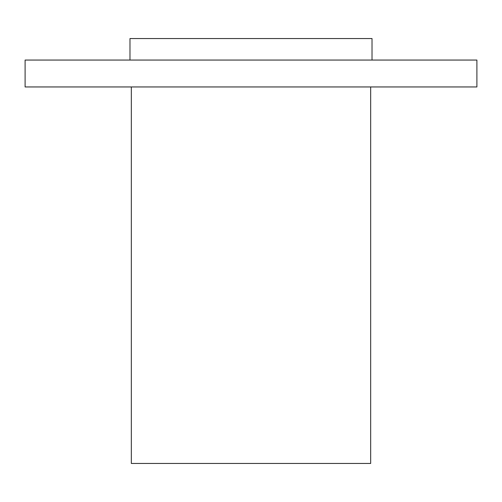 <?xml version="1.0" encoding="UTF-8"?>
<svg xmlns="http://www.w3.org/2000/svg" width="502" height="502" viewBox="0 0 502 502"><rect width="100%" height="100%" fill="white"/><g stroke="black" fill="none" stroke-linecap="round" stroke-linejoin="round"><path stroke-width="0.75" d="M131.329 86.953L131.329 463.453L370.671 463.453L370.671 86.953M25.1 86.953L476.9 86.953L476.9 60.058L25.1 60.058L25.1 86.953M129.98 60.058L129.98 38.547L372.02 38.547L372.02 60.058"/></g></svg>
